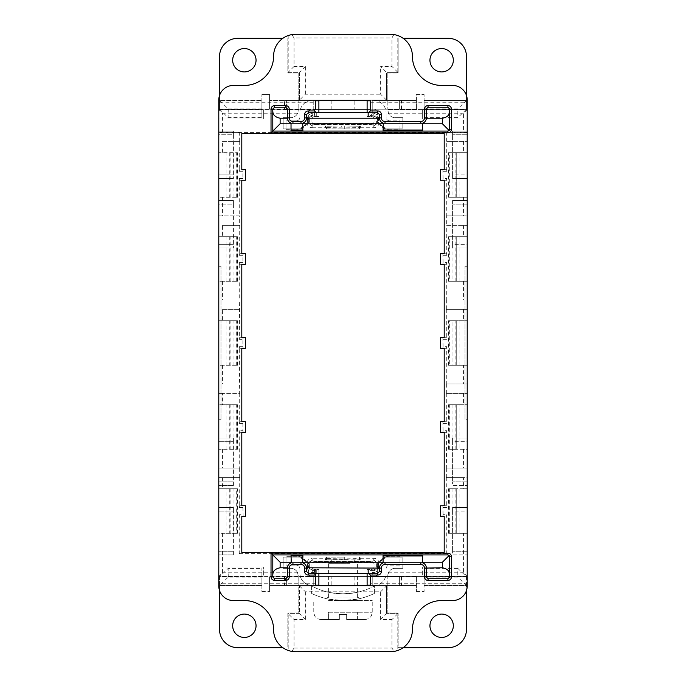<?xml version="1.0" encoding="UTF-8"?>
<svg xmlns="http://www.w3.org/2000/svg" width="686" height="686" viewBox="0 0 686 686"><rect width="100%" height="100%" fill="white"/><g stroke="black" fill="none" stroke-linecap="round" stroke-linejoin="round"><path stroke-width="0.51" stroke-dasharray="3.43 2.57" d="M440.541 432.326L442.839 432.326L443.096 430.679L446.749 430.679L446.337 468.109L467.209 468.109L467.209 477.61L463.556 477.61L463.556 488.766L449.313 488.766L452.966 488.766L452.966 533.331L449.313 533.331L449.313 488.766M446.749 468.109L467.209 468.109L467.209 449.313L459.903 449.313L459.903 404.74L467.209 404.74L449.313 404.74L452.966 404.74L452.966 449.313L449.313 449.313L449.313 404.74M222.444 141.342L239.663 141.342L222.444 141.342L222.444 152.669L218.791 152.669L218.791 197.234L237.425 197.234L218.791 197.234L218.791 215.867L239.663 215.867L239.663 225.368L222.444 225.368L222.444 236.687L218.791 236.687L218.791 281.26L237.425 281.26L218.791 281.26L218.791 299.893L239.663 299.893L239.251 339.347L242.904 339.347L242.904 346.653L239.251 346.653L239.663 393.412L222.444 393.412L222.444 404.74L218.791 404.74L218.791 449.313L237.425 449.313L218.791 449.313L218.791 468.109L239.663 468.109L239.663 477.61L218.791 477.61L218.791 488.766L237.425 488.766L218.791 488.766L218.791 533.331L226.097 533.331L226.097 488.766M239.663 477.61L218.791 477.61L218.791 468.109L239.663 468.109M446.337 468.109L446.337 477.61L467.209 477.61L467.209 488.766L463.556 488.766M446.337 477.61L463.556 477.61M393.841 651.443L397.803 650.448L397.803 612.975L386.475 612.975L397.803 612.975L397.803 650.448A21.918 21.918 0 0 0 412.415 629.782A29.224 29.224 0 0 1 441.638 600.559L452.597 600.559A14.612 14.612 0 0 0 467.209 585.938L467.209 583.752L370.354 583.752L370.354 585.209L315.646 585.209L315.646 576.446L218.791 576.446L263.355 576.446L263.355 566.945L263.355 576.446L218.791 576.446L218.791 566.945L218.791 576.446L298.127 576.446A7.306 7.306 0 0 0 298.178 575.64L298.127 576.446L313.759 576.446L313.759 572.433L312.216 572.433A4.751 4.751 0 0 1 307.474 567.682L309.36 567.682L309.36 563.686C309.532 561.945 310.484 560.994 312.216 560.822L312.216 558.267L325.37 558.267L325.37 559.767L341.688 560.076L344.346 560.076L344.303 558.901L359.515 558.61L359.515 559.767L344.303 560.059L344.303 557.118L326.485 557.118L326.485 559.767L344.303 560.059L344.303 558.901L341.791 558.901L341.731 560.059L341.697 557.118L326.485 557.118L326.485 558.61L325.37 559.767M218.791 566.945L263.355 566.945L218.791 566.945M467.209 583.752L467.209 576.446L422.645 576.446L422.645 566.945L422.645 576.446L467.209 576.446L467.209 566.945L422.645 566.945L467.209 566.945L467.209 576.446L370.354 576.446L372.241 576.446L372.241 572.433L373.784 572.433L373.784 570.546L370.354 570.546L372.241 572.433M360.63 558.267L359.515 557.118L359.515 558.61L360.63 559.767L360.63 558.267L373.784 558.267C376.734 558.498 378.526 560.059 379.144 562.957L379.795 562.957A10.959 10.959 0 0 1 386.081 557.658A10.959 10.959 0 0 0 379.795 562.957L378.475 562.957A4.751 4.751 0 0 1 378.526 563.686L376.64 563.686L376.64 567.682A2.864 2.864 0 0 1 373.784 570.546M386.081 557.118L386.081 557.658L386.081 557.118L402.845 557.118L386.081 557.118M402.845 568.334L402.845 557.118L402.845 568.334L395.179 568.334L402.845 568.334M387.822 575.64A7.306 7.306 0 0 1 395.179 568.334A7.306 7.306 0 0 0 388.405 572.793L387.873 576.446A7.306 7.306 0 0 1 387.822 575.64M306.856 562.957L306.205 562.957A10.959 10.959 0 0 0 299.919 557.658L299.919 557.118L283.155 557.118L283.155 568.334L290.821 568.334A7.306 7.306 0 0 1 297.595 572.793L298.178 575.64A7.306 7.306 0 0 0 290.821 568.334L283.155 568.334L283.155 557.118L299.919 557.118L299.919 557.658A10.959 10.959 0 0 1 306.205 562.957L306.856 562.957C307.474 560.059 309.266 558.498 312.216 558.267M307.474 567.682L307.474 563.686A4.751 4.751 0 0 1 307.525 562.957M448.575 533.331L448.575 488.766L456.25 488.766L456.25 533.331L448.575 533.331L467.209 533.331L467.209 576.446L372.241 576.446M376.64 567.682L378.526 567.682A4.751 4.751 0 0 1 373.784 572.433M378.526 567.682L378.526 563.686M292.159 651.443L288.197 650.448L288.197 612.975L299.525 612.975L299.525 585.938L299.525 612.975L288.197 612.975L288.197 650.448A21.918 21.918 0 0 1 273.585 629.782A29.224 29.224 0 0 0 244.362 600.559L233.403 600.559A14.612 14.612 0 0 1 218.791 585.938L218.791 533.331L236.687 533.331L236.687 488.766M370.354 583.752L370.354 576.446M299.525 585.938L386.475 585.938L386.475 612.975L386.475 585.938L299.525 585.938L305.373 591.786L380.627 591.786L380.627 619.552L391.955 619.552L391.955 648.047L394.141 651.391M295.512 651.7L390.488 651.7M291.859 651.391L294.045 648.047L294.045 619.552L288.197 613.704M367.113 585.209L318.887 585.209M449.313 533.331L467.209 533.331L467.209 488.766L448.575 488.766M452.966 533.331L456.25 533.331L456.25 488.766L452.966 488.766M459.903 533.331L459.903 488.766M226.097 533.331L237.425 533.331L230.11 533.331L230.11 488.766M236.687 533.331L230.11 533.331M237.425 533.331L237.425 488.766M229.75 488.766L229.75 533.331M233.034 533.331L233.034 488.766M218.791 266.279L220.978 266.279L220.978 419.721L220.978 266.279L218.791 266.279L218.791 419.721L218.791 266.279M218.791 419.721L220.978 419.721L218.791 419.721M448.575 365.286L448.575 320.714L456.25 320.714L456.25 365.286L448.575 365.286L467.209 365.286L463.556 365.286L463.556 383.92L446.337 383.92L467.209 383.92L467.209 393.412L446.337 393.412L467.209 393.412L467.209 449.313L449.313 449.313M463.556 383.92L467.209 383.92L467.209 320.714L449.313 320.714L452.966 320.714L452.966 365.286L449.313 365.286L449.313 320.714M446.337 383.92L446.337 393.412M239.251 309.386L222.444 309.386L222.444 320.714L218.791 320.714L218.791 365.286L237.425 365.286L218.791 365.286L218.791 393.412L239.663 393.412M222.444 393.412L218.791 393.412L218.791 404.74L237.425 404.74L222.444 404.74M218.791 200.526L233.403 200.526L233.403 204.179L233.403 200.526L218.791 200.526L218.791 204.179L218.791 200.526M233.403 204.179L233.403 248.015L233.403 204.179L218.791 204.179L218.791 244.362L218.791 204.179L233.403 204.179M218.791 244.362L218.791 248.015L233.403 248.015L218.791 248.015L218.791 244.362L233.403 244.362L218.791 244.362M233.403 554.888L233.403 511.053L233.403 554.888L218.791 554.888L218.791 551.235L218.791 554.888L233.403 554.888L218.791 554.888M218.791 511.053L218.791 551.235L218.791 507.4L233.403 507.4L233.403 511.053L233.403 507.4L218.791 507.4L218.791 511.053L233.403 511.053L218.791 511.053M218.791 131.112L233.403 131.112L233.403 134.765L233.403 131.112L218.791 131.112L218.791 134.765L218.791 131.112M233.403 134.765L233.403 178.6L233.403 134.765L218.791 134.765L218.791 174.947L218.791 134.765L233.403 134.765M218.791 174.947L218.791 178.6L233.403 178.6L218.791 178.6L218.791 174.947L233.403 174.947L218.791 174.947M233.403 485.474L233.403 441.638L233.403 485.474L218.791 485.474L218.791 481.821L218.791 485.474L233.403 485.474L218.791 485.474M218.791 441.638L218.791 481.821L218.791 437.985L233.403 437.985L233.403 441.638L233.403 437.985L218.791 437.985L218.791 441.638L233.403 441.638L218.791 441.638M226.097 449.313L226.097 404.74M237.425 449.313L237.425 404.74M229.75 404.74L229.75 449.313M233.034 449.313L233.034 404.74M236.687 449.313L236.687 404.74M448.575 404.74L456.25 404.74L456.25 449.313L448.575 449.313L448.575 404.74L459.903 404.74M452.966 449.313L456.25 449.313L456.25 404.74L452.966 404.74M448.575 449.313L459.903 449.313M239.663 299.893L218.791 299.893L218.791 320.714L237.425 320.714L222.444 320.714M226.097 365.286L226.097 320.714M237.425 365.286L237.425 320.714M229.75 320.714L229.75 365.286M233.034 365.286L233.034 320.714M236.687 365.286L236.687 320.714M446.337 309.386L467.209 309.386L446.337 309.386L446.337 299.893L467.209 299.893L467.209 320.714L448.575 320.714M452.966 365.286L456.25 365.286L456.25 320.714L452.966 320.714M463.556 365.286L449.313 365.286M459.903 365.286L459.903 320.714M239.663 215.867L218.791 215.867L218.791 236.687L237.425 236.687L222.444 236.687M226.097 281.26L226.097 236.687M237.425 281.26L237.425 236.687M229.75 236.687L229.75 281.26M233.034 281.26L233.034 236.687M236.687 281.26L236.687 236.687M452.966 236.687L449.313 236.687L449.313 281.26L452.966 281.26L452.966 236.687L456.25 236.687L448.575 236.687L467.209 236.687L449.313 236.687M449.313 281.26L467.209 281.26L448.575 281.26L456.25 281.26L456.25 236.687L456.25 281.26L452.966 281.26M448.575 281.26L448.575 236.687M459.903 281.26L459.903 236.687M463.556 281.26L463.556 299.893L467.209 299.893L467.209 225.368L446.749 225.368L446.749 255.321L446.492 253.674L444.194 253.674M463.556 132.398L467.209 132.432L467.209 109.554L467.209 119.055L422.645 119.055L467.209 119.055L467.209 109.554L387.873 109.554A7.306 7.306 0 0 0 395.179 117.666A7.306 7.306 0 0 1 388.405 113.207L387.873 109.554L467.209 109.554L422.645 109.554L422.645 119.055L422.645 109.554L467.209 109.554L463.556 113.207L463.556 132.398L218.791 132.432L218.791 152.669L237.425 152.669L222.444 152.669M226.097 197.234L226.097 152.669M237.425 197.234L237.425 152.669M229.75 152.669L229.75 197.234M233.034 197.234L233.034 152.669M236.687 197.234L236.687 152.669M452.966 152.669L449.313 152.669L449.313 197.234L452.966 197.234L452.966 152.669L456.25 152.669L448.575 152.669L467.209 152.669L449.313 152.669M449.313 197.234L467.209 197.234L448.575 197.234L456.25 197.234L456.25 152.669L456.25 197.234L452.966 197.234M448.575 197.234L448.575 152.669M459.903 197.234L459.903 152.669M463.556 197.234L463.556 215.867L467.209 215.867L467.209 225.368L446.337 225.368L446.337 215.867L467.209 215.867L467.209 141.342L446.749 141.342L446.749 171.294L446.492 169.656L444.194 169.656M222.444 309.386L239.663 309.386M446.337 299.893L463.556 299.893M222.444 225.368L239.663 225.368M446.337 215.867L463.556 215.867M467.209 132.432L467.209 141.342L446.749 141.342M263.355 119.055L263.355 109.554L263.355 119.055L218.791 119.055L218.791 109.554L263.355 109.554L218.791 109.554L218.791 119.055L263.355 119.055M379.144 123.043L379.795 123.043A10.959 10.959 0 0 0 386.081 128.342A10.959 10.959 0 0 1 379.795 123.043L379.144 123.043C378.526 125.941 376.734 127.502 373.784 127.733L360.63 127.733L360.63 126.233L344.312 125.924L344.209 127.099L359.515 127.39L359.515 128.882L344.303 128.882L344.303 125.941L359.515 126.233L359.515 127.39L360.63 126.233M386.081 128.882L386.081 128.342L386.081 128.882L402.845 128.882L386.081 128.882M402.845 117.666L402.845 128.882L402.845 117.666L395.179 117.666L402.845 117.666M298.178 110.36A7.306 7.306 0 0 0 298.127 109.554L298.178 110.36A7.306 7.306 0 0 1 290.821 117.666A7.306 7.306 0 0 0 297.595 113.207L298.178 110.36M372.249 109.554L372.249 113.567L373.784 113.567A4.751 4.751 0 0 1 378.526 118.318L378.526 122.314L376.64 122.314A2.864 2.864 0 0 1 373.784 125.178L373.784 123.394L312.216 123.394L312.216 127.733C309.266 127.502 307.474 125.941 306.856 123.043L306.205 123.043A10.959 10.959 0 0 1 299.919 128.342L299.919 128.882L283.155 128.882L283.155 117.666L290.821 117.666L283.155 117.666L283.155 128.882L299.919 128.882L299.919 128.342A10.959 10.959 0 0 0 306.205 123.043L307.525 123.043A4.751 4.751 0 0 1 307.474 122.314L309.36 122.314L309.36 118.318A2.864 2.864 0 0 1 312.216 115.454L316.289 116.131L312.85 116.131A4.751 4.751 0 0 0 312.216 125.555L312.216 125.178A2.864 2.864 0 0 1 309.36 122.314M292.159 34.557L288.197 35.552A21.918 21.918 0 0 0 273.585 56.218A29.224 29.224 0 0 1 244.362 85.441L233.403 85.441A14.612 14.612 0 0 0 218.791 100.062L218.791 102.248L315.646 102.248L315.646 109.554L218.791 109.554L314.505 109.554L314.505 115.454L314.505 110.943M309.36 118.318L307.474 118.318A4.751 4.751 0 0 1 312.216 113.567L314.505 113.567M307.474 118.318L307.474 122.314M218.791 102.248L218.791 109.554L222.444 113.207L297.595 113.207M315.646 102.248L315.646 100.791L370.354 100.791M295.512 34.3L390.488 34.3M393.841 34.557L391.955 37.953L391.955 66.448L380.627 66.448L387.204 73.025L386.475 73.025L386.475 100.062L386.475 73.025L397.803 73.025L397.803 35.552L394.141 34.609M291.859 34.609L294.045 37.953L391.955 37.953M387.204 73.025L397.803 73.025L397.803 35.552A21.918 21.918 0 0 1 412.415 56.218A29.224 29.224 0 0 0 441.638 85.441L452.597 85.441A14.612 14.612 0 0 1 467.209 100.062L467.209 109.554M467.209 266.279L465.022 266.279L465.022 419.721L465.022 266.279L467.209 266.279L467.209 419.721L465.022 419.721L467.209 419.721L467.209 266.279M467.209 200.526L452.597 200.526L452.597 204.179L452.597 200.526L467.209 200.526L467.209 204.179L467.209 200.526M452.597 244.362L452.597 204.179L452.597 248.015L452.597 244.362L467.209 244.362L467.209 204.179L467.209 248.015L452.597 248.015L467.209 248.015L467.209 244.362L452.597 244.362M467.209 554.888L467.209 551.235L467.209 554.888L452.597 554.888L452.597 551.235L452.597 554.888L467.209 554.888L452.597 554.888M452.597 511.053L452.597 551.235L452.597 507.4L452.597 511.053L467.209 511.053L467.209 551.235L467.209 507.4L452.597 507.4L467.209 507.4L467.209 511.053L452.597 511.053M467.209 131.112L452.597 131.112L452.597 134.765L452.597 131.112L467.209 131.112L467.209 134.765L467.209 131.112M452.597 174.947L452.597 134.765L452.597 178.6L452.597 174.947L467.209 174.947L467.209 134.765L467.209 178.6L452.597 178.6L467.209 178.6L467.209 174.947L452.597 174.947M467.209 485.474L467.209 481.821L467.209 485.474L452.597 485.474L452.597 481.821L452.597 485.474L467.209 485.474L452.597 485.474M452.597 441.638L452.597 481.821L452.597 437.985L452.597 441.638L467.209 441.638L467.209 481.821L467.209 437.985L452.597 437.985L467.209 437.985L467.209 441.638L452.597 441.638M305.373 591.786L305.373 619.552L294.045 619.552M397.803 613.704L391.955 619.552M387.204 612.975L380.627 619.552M380.627 591.786L386.475 585.938M298.796 612.975L305.373 619.552M386.475 100.062L299.525 100.062L386.475 100.062L380.627 94.214L380.627 66.448M299.525 100.062L299.525 73.025L288.197 73.025L299.525 73.025L299.525 100.062L305.373 94.214L380.627 94.214M305.373 94.214L305.373 66.448L294.045 66.448L294.045 37.953M288.197 35.552L288.197 73.025L288.197 35.552M397.803 72.296L391.955 66.448M305.373 66.448L298.796 73.025M294.045 66.448L288.197 72.296M444.194 516.344L440.541 516.344M442.839 516.344L443.096 514.706L446.749 514.706L446.492 516.344M443.096 514.706L442.839 505.753L446.492 505.753L444.194 505.753M442.839 505.753L440.541 505.753M443.096 507.4L446.749 507.4L446.492 505.753M446.749 477.61L446.749 507.4M446.749 430.679L446.492 432.326L444.194 432.326M442.839 432.326L446.492 432.326M443.096 430.679L442.839 421.727L446.492 421.727L444.194 421.727M442.839 421.727L440.541 421.727M443.096 423.373L446.749 423.373L446.492 421.727M446.749 393.412L446.749 423.373M440.541 348.299L442.839 348.299L443.096 346.653L446.749 346.653L446.749 383.92M446.749 346.653L446.492 348.299L444.194 348.299M442.839 348.299L446.492 348.299M443.096 346.653L442.839 337.701L446.492 337.701L444.194 337.701M442.839 337.701L440.541 337.701M443.096 339.347L446.749 339.347L446.492 337.701M446.749 309.386L446.749 339.347M440.541 264.273L442.839 264.273L443.096 262.627L446.749 262.627L446.749 299.893M446.749 262.627L446.492 264.273L444.194 264.273M442.839 264.273L446.492 264.273M443.096 262.627L442.839 253.674L446.492 253.674M442.839 253.674L440.541 253.674M443.096 255.321L446.749 255.321M440.541 180.246L442.839 180.246L443.096 178.6L446.749 178.6L446.749 215.867M446.749 178.6L446.492 180.246L444.194 180.246M442.839 180.246L446.492 180.246M443.096 178.6L442.839 169.656L446.492 169.656M442.839 169.656L440.541 169.656M443.096 171.294L446.749 171.294M239.251 346.653L239.508 348.299L241.806 348.299M239.508 348.299L245.459 348.299M242.904 346.653L243.161 348.299M239.251 339.347L239.508 337.701L241.806 337.701M239.508 337.701L245.459 337.701M242.904 339.347L243.161 337.701M241.806 264.273L239.508 264.273L239.251 262.627L239.251 299.893M239.508 264.273L245.459 264.273M239.251 262.627L242.904 262.627L243.161 264.273M239.251 225.368L239.251 255.321L239.508 253.674L241.806 253.674M239.508 253.674L245.459 253.674M239.251 255.321L242.904 255.321L242.904 262.627M242.904 255.321L243.161 253.674M241.806 180.246L239.508 180.246L239.251 178.6L239.251 215.867M239.508 180.246L245.459 180.246M239.251 178.6L242.904 178.6L243.161 180.246M241.806 169.656L245.459 169.656M239.251 141.342L239.251 171.294L242.904 171.294L242.904 178.6M242.904 171.294L243.161 169.656M239.251 171.294L239.508 169.656M239.251 393.412L239.251 423.373L239.508 421.727L241.806 421.727M239.508 421.727L245.459 421.727M239.251 423.373L242.904 423.373L243.161 421.727M242.904 423.373L242.904 430.679L239.251 430.679L239.508 432.326L241.806 432.326M239.508 432.326L245.459 432.326M239.251 430.679L239.251 468.109M242.904 430.679L243.161 432.326M239.251 477.61L239.251 507.4L239.508 505.753L241.806 505.753M239.508 505.753L245.459 505.753M239.251 507.4L242.904 507.4L243.161 505.753M241.806 516.344L245.459 516.344M242.904 507.4L243.161 516.344M239.508 516.344L239.251 514.706L242.904 514.706M446.749 514.706L446.749 553.611L444.194 552.333M239.251 514.706L239.251 553.611L241.806 552.333M239.251 553.611L446.749 553.611M446.337 141.342L446.337 132.595L444.194 133.667M239.663 141.342L239.663 132.595L241.806 133.667M239.663 132.595L218.791 132.604M218.791 132.432L218.791 109.554M222.444 533.331L222.444 572.793L218.791 576.446M467.209 576.446L463.556 572.793L463.556 533.331M467.209 132.604L446.337 132.604M315.646 576.446L313.759 576.446M315.646 573.916L315.646 570.546L313.759 572.433M379.144 562.957L378.475 562.957M315.646 570.546L312.216 570.546A2.864 2.864 0 0 1 309.36 567.682M373.784 558.267L373.784 560.453A4.751 4.751 0 0 1 377.617 565.667A4.751 4.751 0 0 1 372.687 569.869A4.751 4.751 0 0 0 376.614 568.077A4.751 4.751 0 0 0 373.784 560.453L373.784 560.822A2.864 2.864 0 0 1 376.64 563.686M314.505 569.869L316.289 569.869L312.85 569.869L314.505 569.869L314.505 575.057M367.113 100.791L318.887 100.791M309.395 568.162A4.751 4.751 0 0 1 312.216 560.445A4.751 4.751 0 0 0 312.85 569.869A4.751 4.751 0 0 1 309.395 568.162M373.784 127.733L373.784 125.547A4.751 4.751 0 0 0 377.617 120.333A4.751 4.751 0 0 0 372.687 116.131L370.354 116.131L370.354 115.454L373.784 115.454A2.864 2.864 0 0 1 376.64 118.318L376.64 122.314M370.354 116.131L372.687 116.131A4.751 4.751 0 0 1 376.614 117.923A4.751 4.751 0 0 1 373.784 125.547L373.784 123.394M306.856 123.043L307.525 123.043M378.526 122.314A4.751 4.751 0 0 1 378.475 123.043M302.895 554.923L302.895 562.812M291.027 554.923L291.027 562.812M422.696 554.923L422.696 562.812M383.08 554.923L383.08 562.812M370.354 569.869L372.687 569.869L370.354 569.869L370.354 570.546M291.027 563L291.541 563M302.397 563L302.895 563M383.08 563L383.603 563M422.224 563L422.696 563M368.571 569.869L368.571 573.273M316.289 569.869L316.289 573.273M373.784 562.606L312.216 562.606M316.289 112.727L316.289 116.131M312.216 123.394L312.216 125.555A4.751 4.751 0 0 1 312.85 116.131L314.505 116.131M302.895 131.077L302.895 123.188M291.027 123.188L291.027 131.077M422.696 131.077L422.696 123.188M383.08 123.188L383.08 131.077M291.027 123L291.541 123M302.397 123L302.895 123M383.08 123L383.603 123M422.224 123L422.696 123M368.571 112.727L368.571 116.131M341.697 557.118L344.303 557.118M360.63 127.733L359.515 128.882L359.515 126.233L359.515 128.882L326.485 128.882L326.485 127.39L344.209 127.099L344.269 125.941L341.671 125.941L341.697 128.882L344.303 128.882M370.766 109.554L370.637 100.791M370.363 115.454L372.249 113.567M359.515 558.61L359.515 557.118L359.515 558.61M360.63 559.767L344.346 560.076M341.688 560.076L341.791 558.901L326.485 558.61L326.485 559.767L326.485 557.118L325.37 558.267M312.216 127.733L325.37 127.733L325.37 126.233L341.654 125.924L326.485 126.233L326.485 128.882L341.697 128.882M326.485 127.733L326.485 128.882L326.485 127.733L325.37 127.733L326.485 128.882L326.485 127.39L325.37 126.233M341.654 125.924L344.312 125.924M311.95 121.611L311.95 119.424A2.924 2.924 0 0 1 314.874 116.5A2.924 2.924 0 0 0 311.95 119.424L311.95 121.611A2.924 2.924 0 0 0 314.874 124.535A2.924 2.924 0 0 1 311.95 121.611M314.874 124.535L371.126 124.535L314.874 124.535M284.544 100.422L313.776 100.422L313.776 109.194L313.776 100.422L286.371 100.422L286.371 109.194L313.776 109.194L308.657 109.194L313.776 109.194L313.776 100.422L286.371 100.422L286.371 109.194L308.657 109.194L284.544 109.194L284.544 100.422L269.932 100.422L318.887 100.422L318.887 109.194L367.113 109.194L367.113 116.5L371.126 116.5A2.924 2.924 0 0 1 374.05 119.424L374.05 121.611A2.924 2.924 0 0 1 371.126 124.535A2.924 2.924 0 0 0 374.05 121.611L374.05 119.424A2.924 2.924 180 0 0 371.126 116.5L367.113 116.5L367.113 112.727M318.887 109.194L318.887 112.727M318.887 116.5L314.874 116.5L318.887 116.5M370.354 109.194L416.068 109.194L416.068 100.422L387.204 100.422L387.204 109.194L387.204 89.832L387.204 100.422L367.113 100.422L367.113 109.194M269.572 100.422L269.572 109.194L269.572 94.582L261.898 94.582L261.898 100.422L261.898 94.582L269.572 94.582L269.572 100.422L298.796 100.422L298.796 109.194L315.646 109.194M416.428 100.422L416.428 94.582L424.102 94.582L424.102 100.422L424.102 94.582L416.428 94.582L416.428 109.194L416.428 100.422L387.204 100.422M403.145 38.322L448.215 38.322A18.265 18.265 0 0 1 466.48 56.586L466.48 100.422L424.102 100.422L424.102 117.58L424.102 100.422L466.48 100.422L466.48 95.5M398.163 38.322L398.163 72.656L387.204 72.656L398.163 72.656L398.163 38.322M387.204 89.832L387.204 72.656L387.204 89.832M416.068 109.194L416.068 100.422L372.224 100.422L399.629 100.422L399.629 109.194L377.343 109.194L399.629 109.194L399.629 100.422L372.224 100.422L372.224 109.194L372.224 100.422L372.224 109.194L377.343 109.194L372.224 109.194L372.224 100.422L373.69 100.422A12.425 12.425 0 0 1 386.107 112.847A12.425 12.425 180 0 0 373.69 100.422L312.31 100.422A12.425 12.425 180 0 0 299.893 112.847L299.893 117.229L299.893 112.847A12.425 12.425 0 0 1 312.31 100.422L313.776 100.422L313.776 109.194L312.31 109.194A3.653 3.653 0 0 0 308.657 112.847L308.657 117.229L308.657 112.847A3.653 3.653 0 0 1 312.31 109.194L373.69 109.194A3.653 3.653 0 0 1 377.343 112.847L377.343 117.229A12.425 12.425 0 0 0 389.759 129.654A12.425 12.425 0 0 1 377.343 117.229L377.343 112.847A3.653 3.653 0 0 0 373.69 109.194L416.428 109.194M298.796 100.422L298.796 72.656L287.837 72.656L287.837 38.322L287.837 72.656L298.796 72.656L298.796 109.194L269.932 109.194L269.932 100.422L269.572 109.194M282.855 38.322L237.785 38.322A18.265 18.265 0 0 0 219.52 56.586L219.52 109.254L228.112 117.58L261.898 117.58L261.898 100.422L261.898 117.58M219.52 95.5L219.52 100.422L261.898 100.422L219.52 100.422L228.249 108.877L261.898 108.877M466.48 109.254L466.48 100.422L466.48 109.254L457.888 117.58L424.102 117.58M453.326 60.239A11.688 11.688 0 0 0 441.638 48.552A11.688 11.688 0 0 0 429.95 60.239A11.688 11.688 0 0 0 441.638 71.927A11.688 11.688 0 0 0 453.326 60.239M256.05 60.239A11.688 11.688 0 0 0 244.362 48.552A11.688 11.688 0 0 0 232.674 60.239A11.688 11.688 0 0 0 244.362 71.927A11.688 11.688 0 0 0 256.05 60.239M389.759 120.882A3.653 3.653 0 0 1 386.107 117.229L386.107 112.847L386.107 117.229A3.653 3.653 0 0 0 389.759 120.882L399.989 120.882L399.989 129.654L389.759 129.654L399.989 129.654L399.989 120.882L389.759 120.882M308.657 117.229A12.425 12.425 0 0 1 296.241 129.654A12.425 12.425 0 0 0 308.657 117.229M286.011 129.654L296.241 129.654L286.011 129.654L286.011 120.882L296.241 120.882A3.653 3.653 0 0 0 299.893 117.229A3.653 3.653 0 0 1 296.241 120.882L286.011 120.882L286.011 129.654M284.544 109.194L269.932 109.194M228.249 108.877L228.112 117.58M424.102 108.877L457.751 108.877L457.888 117.58M466.48 100.422L457.751 108.877M219.52 109.254L219.52 100.422M354.842 100.422L331.158 100.422L354.842 100.422L354.842 109.194L331.158 109.194L354.842 109.194M331.158 100.422L331.158 109.194M315.646 576.806L298.796 576.806L298.796 585.578L318.887 585.578L318.887 576.806L367.113 576.806L367.113 569.5L371.126 569.5A2.924 2.924 180 0 0 374.05 566.576L374.05 564.389A2.924 2.924 0 0 0 371.126 561.465L314.874 561.465A2.924 2.924 0 0 0 311.95 564.389L311.95 566.576L311.95 564.389A2.924 2.924 0 0 1 314.874 561.465L371.126 561.465A2.924 2.924 0 0 1 374.05 564.389L374.05 566.576A2.924 2.924 0 0 1 371.126 569.5L367.113 569.5L367.113 573.273M318.887 576.806L318.887 569.5L314.874 569.5A2.924 2.924 0 0 1 311.95 566.576A2.924 2.924 0 0 0 314.874 569.5L318.887 569.5L318.887 573.273M269.572 576.806L269.572 585.578L269.572 576.806L312.31 576.806A3.653 3.653 0 0 1 308.657 573.153A3.653 3.653 0 0 0 312.31 576.806L373.69 576.806A3.653 3.653 0 0 0 377.343 573.153L377.343 568.771A12.425 12.425 0 0 1 389.759 556.346A12.425 12.425 0 0 0 377.343 568.771L377.343 573.153A3.653 3.653 0 0 1 373.69 576.806L372.224 576.806L372.224 585.578L416.068 585.578L387.204 585.578L387.204 576.806L387.204 591.418L387.204 585.578L367.113 585.578L367.113 576.806M298.796 585.578L298.796 576.806L269.932 576.806L269.932 585.578L298.796 585.578L298.796 613.344L287.837 613.344L287.837 647.678L287.837 613.344L298.796 613.344L298.796 585.578L269.572 585.578L269.572 591.418L269.572 585.578M416.428 576.806L416.428 591.418L416.428 576.806L370.354 576.806M424.102 577.123L457.751 577.123L457.888 568.42L466.48 576.746L466.48 585.578L424.102 585.578L424.102 568.42L424.102 591.418L424.102 585.578L466.48 585.578L466.48 629.414A18.265 18.265 0 0 1 448.215 647.678L398.163 647.678L398.163 613.344L387.204 613.344L387.204 591.418L387.204 613.344L398.163 613.344L398.163 647.678L403.145 647.678M466.48 576.746L466.48 590.5M416.428 591.418L424.102 591.418L416.428 591.418M261.898 591.418L269.572 591.418L261.898 591.418L261.898 568.42L261.898 591.418M219.52 590.5L219.52 576.746L228.112 568.42L261.898 568.42M282.855 647.678L237.785 647.678A18.265 18.265 0 0 1 219.52 629.414L219.52 585.578L261.898 585.578L219.52 585.578L228.249 577.123L261.898 577.123M453.326 625.761A11.688 11.688 0 0 1 441.638 637.448A11.688 11.688 0 0 1 429.95 625.761A11.688 11.688 0 0 1 441.638 614.073A11.688 11.688 0 0 1 453.326 625.761M256.05 625.761A11.688 11.688 0 0 1 244.362 637.448A11.688 11.688 0 0 1 232.674 625.761A11.688 11.688 0 0 1 244.362 614.073A11.688 11.688 0 0 1 256.05 625.761M416.068 576.806L416.068 585.578L416.068 576.806L372.224 576.806L372.224 585.578L373.69 585.578A12.425 12.425 -0 0 0 386.107 573.153L386.107 568.771A3.653 3.653 0 0 1 389.759 565.118L399.989 565.118L399.989 556.346L389.759 556.346L399.989 556.346L399.989 565.118L389.759 565.118A3.653 3.653 0 0 0 386.107 568.771L386.107 573.153A12.425 12.425 0 0 1 373.69 585.578L312.31 585.578A12.425 12.425 0 0 1 299.893 573.153A12.425 12.425 -0 0 0 312.31 585.578L286.371 585.578L313.776 585.578L313.776 576.806L313.776 585.578L313.776 576.806L313.776 585.578L269.932 585.578L269.932 576.806M299.893 568.771L299.893 573.153L299.893 568.771A3.653 3.653 0 0 0 296.241 565.118A3.653 3.653 0 0 1 299.893 568.771M286.011 565.118L296.241 565.118L286.011 565.118L286.011 556.346L296.241 556.346A12.425 12.425 0 0 1 308.657 568.771A12.425 12.425 0 0 0 296.241 556.346L286.011 556.346L286.011 565.118M308.657 573.153L308.657 568.771L308.657 573.153M372.224 576.806L372.224 585.578L399.629 585.578L372.224 585.578L372.224 576.806L399.629 576.806L399.629 585.578L399.629 576.806L372.224 576.806M331.158 585.578L354.842 585.578L331.158 585.578L331.158 576.806L354.842 576.806L331.158 576.806M308.657 576.806L313.776 576.806L308.657 576.806M286.371 576.806L286.371 585.578L286.371 576.806M228.249 577.123L228.112 568.42M424.102 568.42L457.888 568.42M466.48 585.578L457.751 577.123M219.52 576.746L219.52 585.578M354.842 576.806L354.842 585.578M374.419 593.45L374.419 585.938A66.362 66.362 0 0 1 311.581 585.938L311.581 593.45L311.581 585.938A66.362 66.362 0 0 0 343 593.853C361.856 592.087 361.856 592.087 343 593.853C361.856 592.087 361.856 592.087 343 593.853C324.144 592.087 324.144 592.087 343 593.853C324.144 592.087 324.144 592.087 343 593.853A66.362 66.362 0 0 0 374.419 585.938L374.419 593.45A73.068 73.068 0 0 1 311.581 593.45A73.068 73.068 0 0 0 374.419 593.45M343 597.103L357.612 597.103L343 597.103M356.463 599.298L343 600.55L358.341 598.921L358.341 597.103L327.659 597.103L358.341 597.103M329.537 599.298L343 600.55L327.659 598.921L327.659 597.103M348.256 559.639L332.041 559.639L348.256 559.639M350.006 563.292L328.388 563.292L350.006 563.292M335.994 600.559L357.612 600.559L335.994 600.559M328.988 600.559L372.224 600.559L328.988 600.559M339.347 619.552L321.082 619.552L339.347 619.552L339.347 614.433L346.653 614.433L346.653 619.552L364.918 619.552L346.653 619.552L346.653 614.433L339.347 614.433L339.347 619.552M346.653 614.433L346.653 619.552L346.653 614.433L339.347 614.433L346.653 614.433M328.388 612.246L357.612 612.246L328.388 612.246L328.388 619.552L328.388 612.246M357.612 619.552L357.612 612.246L357.612 619.552M315.646 583.752L218.791 583.752M294.045 648.047L391.955 648.047M455.89 533.331L455.89 488.766M233.403 248.015L218.791 248.015M233.403 551.235L218.791 551.235L233.403 551.235M233.403 507.4L218.791 507.4M233.403 178.6L218.791 178.6M233.403 481.821L218.791 481.821L233.403 481.821M233.403 437.985L218.791 437.985M230.11 449.313L230.11 404.74M455.89 449.313L455.89 404.74M230.11 365.286L230.11 320.714M455.89 365.286L455.89 320.714M230.11 281.26L230.11 236.687M455.89 281.26L455.89 236.687M230.11 197.234L230.11 152.669M455.89 197.234L455.89 152.669M388.405 113.207L463.556 113.207M467.209 204.179L452.597 204.179L467.209 204.179M467.209 248.015L452.597 248.015M467.209 551.235L452.597 551.235L467.209 551.235M467.209 507.4L452.597 507.4M467.209 134.765L452.597 134.765L467.209 134.765M467.209 178.6L452.597 178.6M467.209 481.821L452.597 481.821L467.209 481.821M467.209 437.985L452.597 437.985M463.556 449.313L463.556 468.109M463.556 393.412L463.556 404.74M463.556 309.386L463.556 320.714M463.556 225.368L463.556 236.687M463.556 141.342L463.556 152.669M222.444 281.26L222.444 299.893M222.444 197.234L222.444 215.867M222.444 365.286L222.444 383.92M222.444 449.313L222.444 468.109M222.444 477.61L222.444 488.766M222.444 132.398L222.444 113.207M388.405 572.793L463.556 572.793M222.444 572.793L297.595 572.793M307.474 563.686L309.36 563.686M312.216 570.546L312.216 572.433M312.216 113.567L312.216 115.454M378.526 118.318L376.64 118.318M373.784 115.454L373.784 113.567M370.637 102.248L467.209 102.248M424.102 109.125L466.48 109.125M219.52 109.125L261.898 109.125M401.456 109.194L401.456 100.422M387.204 585.578L416.428 585.578M466.48 576.875L424.102 576.875M261.898 576.875L219.52 576.875M284.544 576.806L284.544 585.578M401.456 576.806L401.456 585.578M328.988 612.246L372.224 612.246L328.988 612.246M456.25 533.331L456.25 488.766M456.25 449.313L456.25 404.74M456.25 365.286L456.25 320.714M456.25 281.26L456.25 236.687M456.25 197.234L456.25 152.669M357.612 597.103L357.612 592.224M328.388 597.103L328.388 592.224M332.041 559.639L328.388 563.292L328.388 600.559M353.959 559.639L357.612 563.292L357.612 600.559M321.082 619.552C315.912 619.089 314.368 615.368 314.522 615.462L313.776 612.246L313.776 600.559M364.918 619.552C370.088 619.089 371.632 615.368 371.478 615.462L372.224 612.246L372.224 600.559"/><path stroke-width="1.03" d="M390.488 651.7A21.918 21.918 0 0 0 412.415 629.782A29.224 29.224 0 0 1 441.638 600.559L452.597 600.559A14.612 14.612 0 0 0 467.209 585.938L467.209 100.062A14.612 14.612 0 0 0 452.597 85.441L441.638 85.441A29.224 29.224 0 0 1 412.415 56.218A21.918 21.918 0 0 0 390.488 34.3L295.512 34.3A21.918 21.918 0 0 0 273.585 56.218A29.224 29.224 0 0 1 244.362 85.441L233.403 85.441A14.612 14.612 0 0 0 218.791 100.062L218.791 585.938A14.612 14.612 0 0 0 233.403 600.559L244.362 600.559A29.224 29.224 0 0 1 273.585 629.782A21.918 21.918 0 0 0 295.512 651.7L394.141 651.391M295.512 651.7L291.859 651.391M315.646 573.916L315.646 585.209L318.887 585.209M289.295 576.806C289.08 579.027 287.863 580.245 285.642 580.459L285.753 578.744L287.545 576.917L289.295 576.806L289.295 568.111A3.653 3.653 0 0 1 292.948 564.458L300.991 564.458A3.653 3.653 0 0 1 304.644 568.111L306.548 568.111L306.488 571.404L308.297 573.239L377.703 573.239L379.512 571.404L381.356 571.404A3.653 3.653 0 0 1 377.703 575.057L370.354 575.057L370.354 585.209L367.113 585.209M318.887 100.791L315.646 100.791L315.646 109.554L314.505 109.554L314.505 110.943L308.297 110.943A3.653 3.653 0 0 0 304.644 114.596L304.644 117.889A3.653 3.653 0 0 1 300.991 121.542L292.948 121.542A3.653 3.653 0 0 1 289.295 117.889L289.295 109.194C289.08 106.973 287.863 105.755 285.642 105.541L274.683 105.541C272.462 105.755 271.244 106.973 271.03 109.194L271.03 132.861L272.814 131.077L272.788 109.083L271.03 109.194M390.488 34.3L394.141 34.609M295.512 34.3L291.859 34.609M444.194 516.344L440.541 516.344L440.541 505.753L444.194 505.753L444.194 432.326L440.541 432.326L440.541 421.727L444.194 421.727L444.194 348.299L440.541 348.299L440.541 337.701L444.194 337.701L444.194 264.273L440.541 264.273L440.541 253.674L444.194 253.674L444.194 180.246L440.541 180.246L440.541 169.656L444.194 169.656L444.194 133.667L241.806 133.667L241.806 169.656L245.459 169.656L245.459 180.246L241.806 180.246L241.806 253.674L245.459 253.674L245.459 264.273L241.806 264.273L241.806 337.701L245.459 337.701L245.459 348.299L241.806 348.299L241.806 421.727L245.459 421.727L245.459 432.326L241.806 432.326L241.806 505.753L245.459 505.753L245.459 516.344L241.806 516.344L241.806 552.333L444.194 552.333L444.194 516.344M381.356 571.404L381.356 568.111A3.653 3.653 0 0 1 385.009 564.458L420.818 564.458A3.653 3.653 0 0 1 424.471 568.111L442.41 567.785C447.212 568.677 449.639 570.992 449.707 574.722L449.707 556.749L449.15 555.497L447.889 554.923L447.847 553.139L271.03 553.139L271.03 576.806C271.244 579.027 272.462 580.245 274.683 580.459L285.642 580.459M447.847 553.139C450.067 553.353 451.285 554.571 451.499 556.783L451.499 576.806C451.285 579.027 450.067 580.245 447.847 580.459L428.115 580.459L428.013 578.744L426.22 576.917L424.471 576.806C424.685 579.027 425.903 580.245 428.115 580.459M424.471 568.111L424.471 576.806M370.354 575.057L368.571 573.273L316.289 573.273L314.505 575.057L308.297 575.057A3.653 3.653 0 0 1 304.644 571.404L304.644 568.111M451.499 129.217L449.707 129.251L449.15 130.503L447.889 131.077L447.847 132.861C450.067 132.647 451.285 131.429 451.499 129.217L451.499 109.194C451.285 106.973 450.067 105.755 447.847 105.541L428.115 105.541C425.903 105.755 424.685 106.973 424.471 109.194L424.471 117.889L426.375 118.215A5.565 5.565 0 0 1 422.516 123.188L422.696 131.077L302.895 131.077L302.689 123.188A5.565 5.565 0 0 0 306.548 118.215L379.452 118.215L379.512 114.596L377.703 112.761L377.703 110.943L370.354 110.943L370.354 100.791L367.113 100.791M377.703 110.943A3.653 3.653 0 0 1 381.356 114.596L381.356 117.889A3.653 3.653 0 0 0 385.009 121.542L420.818 121.542A3.653 3.653 0 0 0 424.471 117.889M447.847 132.861L271.03 132.861M449.707 556.749L451.499 556.783M449.707 574.722L449.75 576.917L451.499 576.806M449.75 576.917L447.958 578.744L447.847 580.459M271.03 553.139L272.814 554.923L272.788 576.917L271.03 576.806M306.548 568.111L306.548 567.785A5.565 5.565 0 0 0 302.689 562.812L302.895 554.923L272.822 554.923L280.128 562.228L280.128 567.785C275.215 568.728 272.779 571.121 272.822 574.962L272.822 575.091M426.375 567.785A5.565 5.565 0 0 0 422.516 562.812L422.696 554.923L302.895 554.923M285.753 578.744L274.58 578.744L272.788 576.917M274.58 578.744L274.683 580.459M385.009 564.458L385.009 562.803L383.08 562.812L383.08 554.923M280.128 567.785L287.391 567.785A5.565 5.565 0 0 1 291.25 562.812L291.027 554.923M442.41 567.785L442.41 562.228L449.15 555.497M291.027 555.943L302.895 555.943M383.08 555.943L422.696 555.943M306.548 567.785L381.356 568.111M383.311 562.812A5.565 5.565 0 0 0 379.452 567.785M447.958 578.744L428.013 578.744M287.391 567.785L287.545 576.917M291.25 562.812L300.991 562.803L300.991 564.458M302.689 562.812L300.991 562.803M379.512 571.404L379.452 568.111M426.375 568.111L426.22 576.917M422.516 562.812L420.818 562.803L420.818 564.458M385.009 562.803L420.818 562.803M370.354 110.943L368.571 112.727L316.289 112.727L314.505 110.943M449.707 129.251L449.75 109.083L451.499 109.194M447.847 105.541L447.958 107.256L449.75 109.083M383.08 131.077L383.311 123.188A5.565 5.565 0 0 1 379.452 118.215M302.895 131.077L291.027 131.077L291.027 123.188L300.991 123.197L300.991 121.542M285.642 105.541L285.753 107.256L274.58 107.256L272.788 109.083M274.58 107.256L274.683 105.541M272.822 110.909L272.822 111.038C272.779 114.879 275.215 117.272 280.128 118.215L280.128 123.772L272.822 131.077L291.027 131.077M426.375 118.215L442.41 118.215C447.212 117.323 449.639 115.008 449.707 111.278M442.41 118.215L442.41 123.772L449.15 130.503M291.027 130.057L302.895 130.057M383.08 130.057L422.696 130.057M280.128 118.215L287.391 118.215A5.565 5.565 0 0 0 291.25 123.188M428.115 105.541L428.013 107.256L426.22 109.083L424.471 109.194M447.958 107.256L428.013 107.256M285.753 107.256L287.545 109.083L289.295 109.194M287.545 109.083L287.391 118.215M302.689 123.188L300.991 123.197M304.644 117.889L306.548 117.889L306.488 114.596L308.297 112.761L377.703 112.761M426.375 117.889L426.22 109.083M385.009 121.542L385.009 123.197L383.311 123.188M422.516 123.188L420.818 123.197L420.818 121.542M385.009 123.197L420.818 123.197M367.113 112.727L367.113 100.422L318.887 100.422L318.887 109.194L315.646 109.194M318.887 112.727L318.887 109.194L370.354 109.194M466.48 95.5L466.48 56.586A18.265 18.265 180 0 0 448.215 38.322L403.145 38.322M453.326 60.239A11.688 11.688 180 0 1 441.638 71.927A11.688 11.688 180 0 1 429.95 60.239A11.688 11.688 180 0 1 441.638 48.552A11.688 11.688 180 0 1 453.326 60.239M219.52 95.5L219.52 56.586A18.265 18.265 180 0 1 237.785 38.322L282.855 38.322M256.05 60.239A11.688 11.688 180 0 1 244.362 71.927A11.688 11.688 180 0 1 232.674 60.239A11.688 11.688 180 0 1 244.362 48.552A11.688 11.688 180 0 1 256.05 60.239M318.887 573.273L318.887 576.806L315.646 576.806M367.113 573.273L367.113 585.578L318.887 585.578L318.887 576.806L370.354 576.806M403.145 647.678L448.215 647.678A18.265 18.265 180 0 0 466.48 629.414L466.48 590.5M429.95 625.761A11.688 11.688 180 0 1 441.638 614.073A11.688 11.688 180 0 1 453.326 625.761A11.688 11.688 180 0 1 441.638 637.448A11.688 11.688 180 0 1 429.95 625.761M282.855 647.678L237.785 647.678A18.265 18.265 180 0 1 219.52 629.414L219.52 590.5M232.674 625.761A11.688 11.688 180 0 1 244.362 614.073A11.688 11.688 180 0 1 256.05 625.761A11.688 11.688 180 0 1 244.362 637.448A11.688 11.688 180 0 1 232.674 625.761M447.889 554.923L422.696 554.923M383.08 562.228L302.895 562.228M291.027 562.228L280.128 562.228M442.41 562.228L422.696 562.228M287.391 568.111L289.295 568.111M292.948 564.458L292.948 562.803M306.488 571.404L304.644 571.404M308.297 573.239L308.297 575.057M377.703 573.239L377.703 575.057M447.889 131.077L422.696 131.077M302.895 123.772L383.08 123.772M280.128 123.772L291.027 123.772M422.696 123.772L442.41 123.772M287.391 117.889L289.295 117.889M292.948 121.542L292.948 123.197M306.488 114.596L304.644 114.596M308.297 112.761L308.297 110.943M379.512 114.596L381.356 114.596M379.452 117.889L381.356 117.889"/></g></svg>
